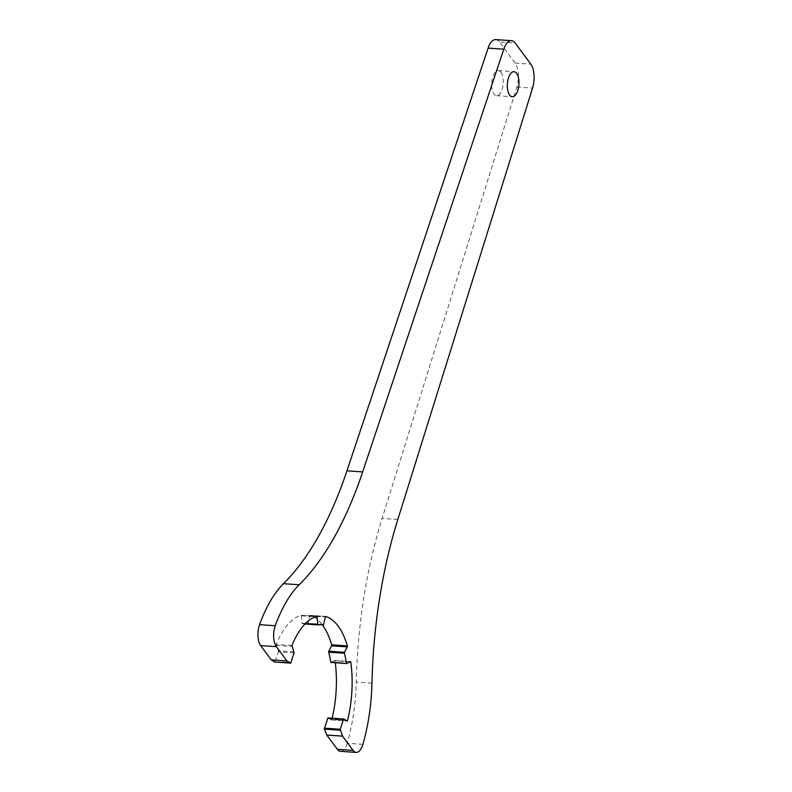 <?xml version="1.0" encoding="UTF-8"?>
<svg xmlns="http://www.w3.org/2000/svg" width="792" height="792" viewBox="0 0 792 792"><rect width="100%" height="100%" fill="white"/><g stroke="black" fill="none" stroke-linecap="round" stroke-linejoin="round"><path stroke-width="0.59" stroke-dasharray="3.96 2.97" d="M294.139 651.925L278.428 650.846L276.24 644.421A75.379 34.69 -86.1 0 1 301.307 615.295L302.158 623.274L305.009 624.007L302.445 623.829M362.914 744.312L347.203 743.233A118.236 54.41 93.9 0 0 356.252 682.1A295.594 136.036 -86.1 0 1 382.12 518.413L516.849 87.021A17.731 8.158 -86.1 0 0 515.117 63.083L499.524 41.996L515.236 43.075M347.203 743.233A14.781 6.801 -86.1 0 1 340.471 751.321M290.941 662.716L274.973 662.053M332.125 718.196A75.379 34.69 -86.1 0 1 331.798 719.532L331.373 719.958L328.046 717.938M331.135 662.458L334.679 660.488L335.056 660.924A75.379 34.69 -86.1 0 1 335.303 662.775M323.839 624.403L308.128 623.324L309.87 615.354A75.379 34.69 -86.1 0 1 322.364 624.868M308.128 623.324L307.742 623.868L319.918 624.7L307.742 623.868A66.508 30.611 -86.1 0 0 305.989 623.631L321.7 624.71M278.428 650.846L278.418 651.796A66.508 30.611 -86.1 0 0 275.24 661.637M495.802 39.6A17.731 8.158 -86.1 0 1 499.524 41.996M500.94 72.3A12.563 5.782 -86.1 0 1 502.821 86.595A12.563 5.782 -86.1 0 1 496.574 95.674A12.563 5.782 -86.1 0 1 493.941 93.971A12.563 5.782 -86.1 0 1 492.06 79.685A12.563 5.782 -86.1 0 1 498.297 70.607A12.563 5.782 -86.1 0 1 500.94 72.3M302.485 623.829A66.508 30.611 -86.1 0 1 305.989 623.631M291.951 645.5L276.24 644.421M276.22 645.391L291.931 646.46M515.117 63.083L530.828 64.162M516.849 87.021L532.561 88.1M397.832 519.483L382.12 518.413M371.963 683.179L356.252 682.1M317.018 616.364L301.307 615.295M331.373 719.958L347.084 721.027M346.243 720.522L331.798 719.532M349.747 661.924L335.056 660.924M334.679 660.488L350.391 661.567M325.512 616.423L309.87 615.354M309.464 615.889L325.175 616.968M305.494 623.512L302.158 623.274M301.653 615.829L315.612 616.79M294.129 652.875L278.418 651.796M331.452 719.977L347.153 721.057M334.778 660.469L350.49 661.548M309.83 615.344L325.542 616.423M301.356 615.285L317.067 616.364M496.574 95.674L512.285 96.753M498.297 70.607L514.008 71.686"/><path stroke-width="1.19" d="M343.342 719.413L327.631 718.334L343.342 719.413A66.508 30.611 -86.1 0 1 340.164 729.254L342.54 736.114L326.829 735.035A75.379 34.69 -86.1 0 1 326.819 735.065L337.362 749.321A14.781 6.801 -86.1 0 0 340.471 751.321L356.182 752.4A14.781 6.801 -86.1 0 1 353.074 750.4L337.362 749.321M340.144 730.204L324.433 729.125L326.829 735.035M274.973 662.053L290.941 662.716A66.508 30.611 -86.1 0 1 294.129 652.875L291.951 645.5A75.379 34.69 -86.1 0 1 317.018 616.364L317.869 624.353L305.494 623.512M327.631 718.334A66.508 30.611 -86.1 0 1 324.453 728.175L324.433 729.125M356.182 752.4A14.781 6.801 -86.1 0 0 362.914 744.312A118.236 54.41 93.9 0 0 371.963 683.179A295.594 136.036 -86.1 0 1 397.832 519.483L532.561 88.1A17.731 8.158 93.9 0 0 530.828 64.162L515.236 43.075A17.731 8.158 -86.1 0 0 511.503 40.679L495.802 39.6A17.731 8.158 -86.1 0 0 488.09 48.124L346.945 470.824A295.594 136.036 -86.1 0 1 283.496 583.684A118.236 54.41 93.9 0 0 259.558 624.67A14.781 6.801 -86.1 0 0 260.677 645.589L271.22 659.855L274.893 662.062M509.652 95.05A12.563 5.782 -86.1 0 1 507.771 80.754A12.563 5.782 -86.1 0 1 514.008 71.686A12.563 5.782 -86.1 0 1 518.918 84.615A12.563 5.782 -86.1 0 1 512.285 96.753A12.563 5.782 -86.1 0 1 509.652 95.05M322.364 624.868A75.379 34.69 -86.1 0 1 331.67 644.837L331.591 645.797L347.292 646.876L347.381 645.916A75.379 34.69 -86.1 0 0 325.571 616.433L323.453 624.947A66.508 30.611 -86.1 0 0 321.7 624.71A66.508 30.611 -86.1 0 0 318.196 624.908L317.869 624.353M347.292 646.876L344.48 652.301L328.769 651.232L328.68 652.172A66.508 30.611 -86.1 0 1 330.759 662.053L346.748 663.557L330.759 662.053M346.47 663.132A66.508 30.611 -86.1 0 0 344.391 653.251L344.48 652.301M343.678 718.987L347.153 721.057L347.51 720.611A75.379 34.69 -86.1 0 0 350.767 662.003L350.391 661.567L346.748 663.557M342.54 736.114A75.379 34.69 -86.1 0 1 342.53 736.144L353.074 750.4M488.09 48.124L503.791 49.203A17.731 8.158 -86.1 0 1 511.503 40.679M503.791 49.203L362.657 471.903A295.594 136.036 -86.1 0 1 299.208 584.763A118.236 54.41 93.9 0 0 275.269 625.749L259.558 624.67M290.605 663.142L286.932 660.934L276.378 646.668A14.781 6.801 -86.1 0 1 275.269 625.749M342.53 736.144L326.819 735.065M327.967 717.908L343.599 718.997M346.648 663.528L331.036 662.478M331.591 645.797L328.769 651.232M286.932 660.934L271.22 659.855M335.303 662.775A75.379 34.69 -86.1 0 1 332.125 718.196M340.164 729.254L324.453 728.175M276.378 646.668L260.677 645.589M290.525 663.112L274.814 662.033M347.51 720.611L346.243 720.522M350.767 662.003L349.747 661.924M344.391 653.251L328.68 652.172M347.381 645.916L331.67 644.837M318.117 624.898L305.019 623.997L318.156 624.908M315.612 616.79L317.354 616.909M299.208 584.763L283.496 583.684M362.657 471.903L346.945 470.824"/></g></svg>
